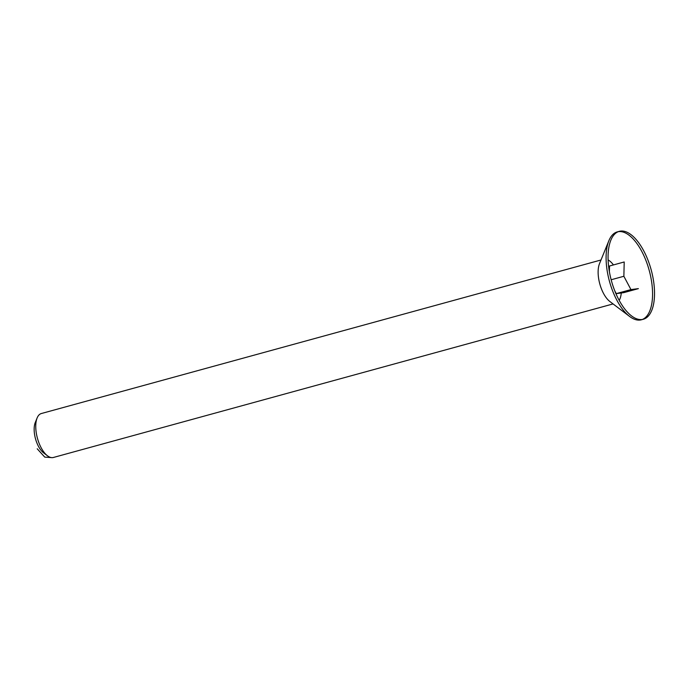 <?xml version="1.0" encoding="UTF-8"?>
<svg xmlns="http://www.w3.org/2000/svg" width="689" height="689" viewBox="0 0 689 689"><rect width="100%" height="100%" fill="white"/><g stroke="black" fill="none" stroke-linecap="round" stroke-linejoin="round"><path stroke-width="1.03" d="M616.259 293.626L623.691 292.661L638.384 288.631L630.952 289.595L616.259 293.626L614.769 290.827M611.152 279.76L623.864 276.272L624.208 261.975L609.515 266.006L609.377 271.69M623.864 276.272L630.952 289.595M643.75 250.874A45.569 20.618 74.7 0 0 619.239 231.358A45.569 20.618 74.7 0 0 611.419 280.759A45.569 20.618 74.7 0 0 643.354 319.248A45.569 20.618 74.7 0 0 643.75 250.874M642.363 319.463A45.569 20.618 74.7 0 0 641.786 251.416A45.569 20.618 74.7 0 0 618.274 231.676M619.239 231.358L617.284 231.892A45.569 20.618 74.7 0 0 608.861 240.737A45.569 20.618 74.7 0 0 629.643 316.475A45.569 20.618 74.7 0 0 641.399 319.782L643.354 319.248M613.434 264.929A22.789 10.309 74.7 0 0 608.103 259.934M608.861 240.737L599.508 263.663A22.789 10.309 74.7 0 0 609.894 301.532L629.643 316.475M619.187 300.352A22.789 10.309 74.7 0 0 621.263 292.98M601.006 259.986L41.34 413.529A22.789 10.309 74.7 0 0 37.128 417.956A22.789 10.309 74.7 0 0 41.142 447.721A22.789 10.309 74.7 0 0 47.515 455.825A22.789 10.309 74.7 0 0 53.398 457.479L613.064 303.927M47.515 455.825L43.571 452.837A18.224 8.251 -105.3 0 1 38.472 446.351A18.224 8.251 -105.3 0 1 35.26 422.538L37.128 417.956M37.223 448.797L44.733 457.108L51.985 457.642"/></g></svg>
